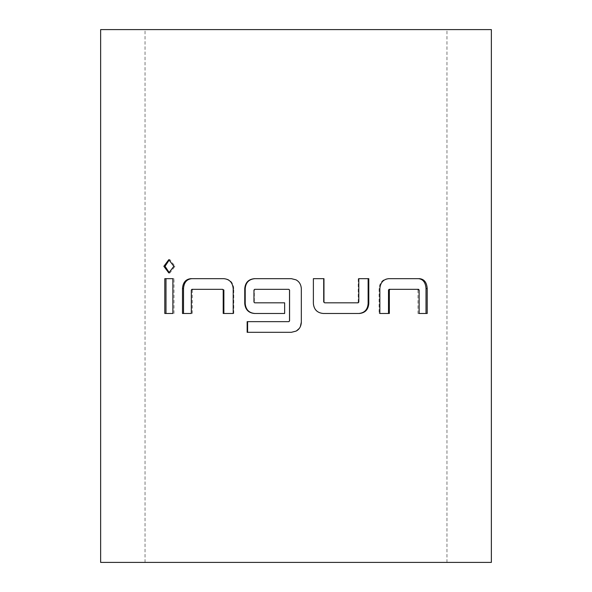 <?xml version="1.0" encoding="UTF-8"?>
<svg xmlns="http://www.w3.org/2000/svg" width="592" height="592" viewBox="0 0 592 592"><rect width="100%" height="100%" fill="white"/><g stroke="black" fill="none" stroke-linecap="round" stroke-linejoin="round"><path stroke-width="0.44" stroke-dasharray="2.96 2.22" d="M169.379 272.868L169.956 272.912L174.988 266.304L169.941 259.696L169.371 259.74M247.153 332.304L291.427 332.304L296.503 330.869M301.276 288.615C301.032 284.545 299.271 281.614 295.993 279.816L291.427 278.669L254.405 278.669M254.405 313.479L284.745 313.479L284.745 302.823L255.034 302.823L254.345 302.112L254.345 290.036L255.034 289.325L288.866 289.325M247.153 321.648L288.866 321.648M491.36 29.6L100.64 29.6M491.36 562.4L100.64 562.4M296 29.6L446.96 29.6L296 29.6M296 562.4L446.96 562.4L296 562.4M164.798 313.479L172.886 313.479M174.004 313.479L174.004 278.669L172.886 278.669M174.004 278.669L164.798 278.669M182.491 313.479L191.327 313.479M192.274 313.479L192.274 290.036L191.327 290.036M192.274 290.036L192.874 289.325L191.926 289.325M192.874 289.325L223.214 289.325M233.196 313.479L223.206 313.479M233.773 313.479L233.773 288.615L233.196 288.615M233.773 288.615C233.181 282.517 230.103 279.202 224.523 278.669L223.865 278.669M224.523 278.669L190.728 278.669M254.656 289.325L255.034 289.325M253.961 290.036L254.345 290.036M253.961 302.112L254.345 302.112M254.656 302.823L255.034 302.823M299.278 328.434L300.344 326.658M313.383 278.669L313.227 303.533C313.827 309.623 317.09 312.939 323.01 313.479L323.262 313.479M323.01 313.479L359.47 313.479M358.804 278.669L368.794 278.669M358.227 278.669L358.227 302.112L358.804 302.112M358.227 302.112L357.561 302.823L358.13 302.823M324.409 302.823L357.561 302.823M313.227 278.669L323.965 278.669M388.722 278.669L387.878 278.669C382.528 279.269 379.598 282.584 379.095 288.615L379.095 313.479L389.351 313.479M389.114 289.325L418.566 289.325M417.449 289.325L417.996 290.036L419.114 290.036M417.996 290.036L417.996 313.479L419.114 313.479M417.996 313.479L427.202 313.479M387.878 278.669L419.669 278.669M379.095 288.615L379.857 288.615M379.095 313.479L379.857 313.479M173.878 266.304L174.988 266.304M169.941 259.696L168.787 259.696M145.04 562.4L145.04 29.6M446.96 562.4L446.96 29.6M169.956 272.912L168.801 272.912"/><path stroke-width="0.89" d="M169.371 259.74L165.05 266.304L169.379 272.868M173.878 266.304L168.787 259.696L163.851 266.304L168.801 272.912L173.878 266.304M254.782 278.669C248.906 279.269 245.71 282.584 245.214 288.615L245.214 303.533C245.776 309.623 248.966 312.939 254.782 313.479M288.8 289.325L289.569 290.036L289.569 320.938L288.866 321.648L247.153 321.648L247.153 332.304L291.382 332.304L296 331.135C299.263 329.485 301.039 326.562 301.328 322.359L301.328 288.615C301.01 284.486 299.234 281.563 296 279.838L291.382 278.669L254.405 278.669C248.499 279.261 245.28 282.576 244.748 288.615L244.748 303.533C245.31 309.594 248.529 312.909 254.405 313.479L284.641 313.479L284.641 302.823L254.656 302.823L253.961 302.112L253.961 290.036L254.656 289.325L288.8 289.325L289.51 290.036L289.51 320.938L288.8 321.648M247.597 321.648L247.597 332.304M323.262 313.479L359.47 313.479C365.183 312.879 368.291 309.564 368.794 303.533L368.794 278.669L358.804 278.669L358.804 302.112L358.13 302.823L324.668 302.823L323.965 302.112L323.965 278.669L313.383 278.669L313.383 303.533C313.982 309.594 317.275 312.909 323.262 313.479M389.351 313.479L389.351 290.036L389.973 289.325L418.566 289.325L419.114 290.036L419.114 313.479L427.202 313.479L427.202 288.615C426.802 282.547 424.286 279.232 419.669 278.669L388.722 278.669C383.35 279.261 380.39 282.576 379.857 288.615L379.857 313.479L389.351 313.479M296 562.4L491.36 562.4L491.36 29.6L100.64 29.6L100.64 562.4L296 562.4M191.327 313.479L191.327 290.036L191.926 289.325L222.548 289.325L223.206 290.036L223.206 313.479L233.196 313.479L233.196 288.615C232.612 282.547 229.504 279.232 223.865 278.669L190.728 278.669C185.659 279.261 182.913 282.576 182.491 288.615L182.491 313.479L191.327 313.479M172.886 313.479L172.886 278.669L164.798 278.669L164.798 313.479L172.886 313.479M165.989 278.669L165.989 313.479M223.206 290.036L223.872 290.036L222.548 289.325M223.872 290.036L223.872 313.479M191.682 278.669C186.643 279.269 183.92 282.584 183.52 288.615L182.491 288.615M183.52 288.615L183.52 313.479M244.748 303.533L245.214 303.533M244.748 288.615L245.214 288.615M301.328 288.615L301.328 322.359M296.503 330.869L299.278 328.434M300.344 326.658L301.276 322.359M358.893 313.479C364.583 312.872 367.662 309.557 368.128 303.533L368.794 303.533M368.128 303.533L368.128 278.669M323.965 302.112L324.668 302.823M323.713 302.112L323.713 278.669M388.5 313.479L388.5 290.036L389.351 290.036M388.5 290.036L389.114 289.325L389.973 289.325M426.011 313.479L426.011 288.615L427.202 288.615M426.011 288.615C425.611 282.517 423.117 279.202 418.544 278.669"/></g></svg>
